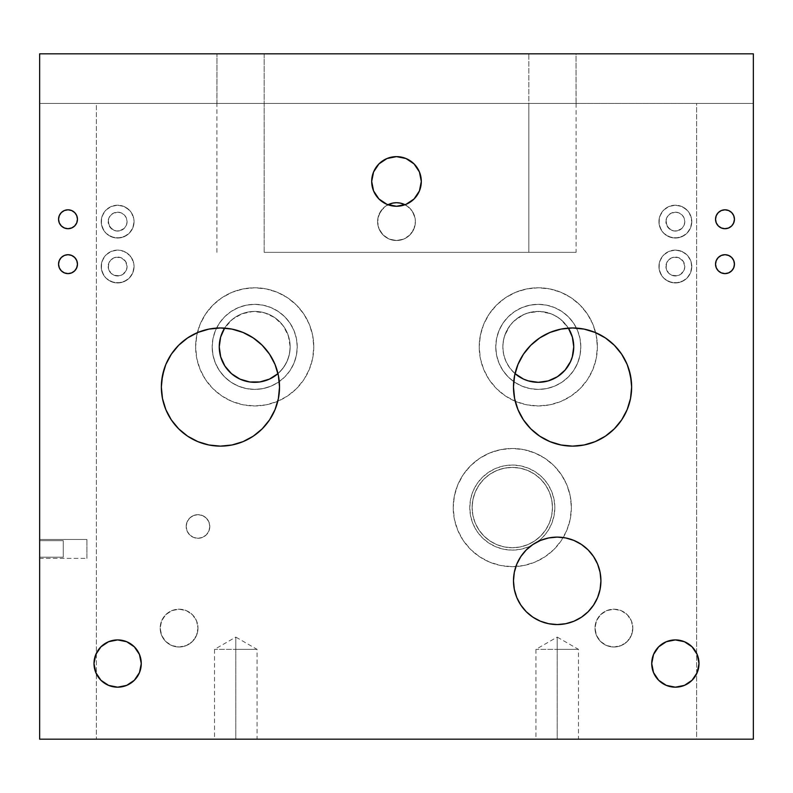 <?xml version="1.0" encoding="UTF-8"?>
<svg xmlns="http://www.w3.org/2000/svg" width="793" height="793" viewBox="0 0 793 793"><rect width="100%" height="100%" fill="white"/><g stroke="black" fill="none" stroke-linecap="round" stroke-linejoin="round"><path stroke-width="0.59" stroke-dasharray="3.96 2.97" d="M39.65 557.201L63.281 557.201L63.281 540.657L39.65 540.657L39.65 557.201L39.65 540.657L63.281 540.657L63.281 557.201L39.65 557.201L39.65 540.657L39.65 557.201M63.281 540.657L63.281 557.201L63.281 540.657M127.088 266.517A9.457 9.457 0 0 1 117.642 275.974A9.457 9.457 0 0 1 108.185 266.517A9.457 9.457 0 0 0 117.642 275.974A9.457 9.457 0 0 0 127.088 266.517L126.374 262.899L124.323 259.836L121.25 257.784L117.642 257.071L114.023 257.784L110.951 259.836L108.899 262.899L108.185 266.517L108.899 270.135L110.951 273.208L114.023 275.25L117.642 275.974L121.25 275.25L124.323 273.208L126.374 270.135L127.088 266.517L126.374 270.135L122.885 274.378L119.485 275.795L114.023 275.25L110.951 273.208L108.363 268.361L108.899 262.899L110.951 259.836L115.798 257.249L121.25 257.784L125.492 261.274L127.088 266.517A9.457 9.457 0 0 0 117.642 257.071A9.457 9.457 0 0 0 108.185 266.517A9.457 9.457 0 0 1 117.642 257.071A9.457 9.457 0 0 1 127.088 266.517M134.067 266.517A16.425 16.425 0 0 1 117.642 282.942A16.425 16.425 0 0 1 101.217 266.517A16.425 16.425 0 0 0 117.642 282.942A16.425 16.425 0 0 0 134.067 266.517L132.808 272.812L129.249 278.135L123.926 281.693L117.642 282.942L111.347 281.693L106.024 278.135L102.466 272.812L101.217 266.517L102.466 260.233L106.024 254.91L111.347 251.351L117.642 250.092L120.843 250.41L126.761 252.868L131.291 257.398L133.749 263.316L134.067 266.517L132.808 272.812L129.249 278.135L126.761 280.177L120.843 282.635L114.43 282.635L108.512 280.177L106.024 278.135L103.982 275.647L101.524 269.729L101.524 263.316L103.982 257.398L106.024 254.91L111.347 251.351L117.642 250.092L120.843 250.41L126.761 252.868L131.291 257.398L133.749 263.316L134.067 266.517A16.425 16.425 0 0 0 117.642 250.092A16.425 16.425 0 0 0 101.217 266.517A16.425 16.425 0 0 1 117.642 250.092A16.425 16.425 0 0 1 134.067 266.517M127.088 221.624A9.457 9.457 0 0 1 117.642 231.07A9.457 9.457 0 0 1 108.185 221.624A9.457 9.457 0 0 0 117.642 231.07A9.457 9.457 0 0 0 127.088 221.624L126.374 218.006L124.323 214.933L121.25 212.891L117.642 212.167L114.023 212.891L110.951 214.933L108.899 218.006L108.185 221.624L109.781 226.867L114.023 230.357L119.485 230.892L124.323 228.305L126.374 225.242L127.088 221.624L126.374 225.242L124.323 228.305L119.485 230.892L115.798 230.892L112.388 229.484L108.899 225.242L108.363 219.78L109.781 216.37L112.388 213.763L117.642 212.167L121.25 212.891L124.323 214.933L126.374 218.006L127.088 221.624A9.457 9.457 0 0 0 117.642 212.167A9.457 9.457 0 0 0 108.185 221.624A9.457 9.457 0 0 1 117.642 212.167A9.457 9.457 0 0 1 127.088 221.624M134.067 221.624A16.425 16.425 0 0 1 117.642 238.049A16.425 16.425 0 0 1 101.217 221.624A16.425 16.425 0 0 0 117.642 238.049A16.425 16.425 0 0 0 134.067 221.624L132.808 227.908L129.249 233.231L123.926 236.79L117.642 238.049L111.347 236.79L106.024 233.231L102.466 227.908L101.217 221.624L102.466 215.339L106.024 210.006L111.347 206.448L117.642 205.199L123.926 206.448L129.249 210.006L131.291 212.494L133.749 218.412L134.067 221.624L132.808 227.908L129.249 233.231L126.761 235.273L120.843 237.731L114.43 237.731L108.512 235.273L106.024 233.231L103.982 230.743L101.524 224.825L101.524 218.412L103.982 212.494L106.024 210.006L111.347 206.448L117.642 205.199L123.926 206.448L126.761 207.964L131.291 212.494L133.749 218.412L134.067 221.624A16.425 16.425 0 0 0 117.642 205.199A16.425 16.425 0 0 0 101.217 221.624A16.425 16.425 0 0 1 117.642 205.199A16.425 16.425 0 0 1 134.067 221.624M684.815 266.517A9.457 9.457 0 0 1 675.358 275.974A9.457 9.457 0 0 1 665.912 266.517A9.457 9.457 0 0 0 675.358 275.974A9.457 9.457 0 0 0 684.815 266.517L684.101 262.899L682.049 259.836L678.977 257.784L675.358 257.071L671.75 257.784L668.677 259.836L666.626 262.899L665.912 266.517L666.626 270.135L668.677 273.208L671.75 275.25L675.358 275.974L678.977 275.25L682.049 273.208L684.101 270.135L684.815 266.517L684.101 270.135L680.612 274.378L677.202 275.795L671.75 275.25L668.677 273.208L666.09 268.361L666.626 262.899L668.677 259.836L673.515 257.249L678.977 257.784L683.219 261.274L684.815 266.517A9.457 9.457 0 0 0 675.358 257.071A9.457 9.457 0 0 0 665.912 266.517A9.457 9.457 0 0 1 675.358 257.071A9.457 9.457 0 0 1 684.815 266.517M691.783 266.517A16.425 16.425 0 0 1 675.358 282.942A16.425 16.425 0 0 1 658.933 266.517A16.425 16.425 0 0 0 675.358 282.942A16.425 16.425 0 0 0 691.783 266.517L690.534 272.812L686.976 278.135L681.653 281.693L675.358 282.942L669.074 281.693L663.751 278.135L660.192 272.812L658.933 266.517L660.192 260.233L663.751 254.91L669.074 251.351L675.358 250.092L681.653 251.351L686.976 254.91L689.018 257.398L691.476 263.316L691.476 269.729L690.534 272.812L686.976 278.135L684.488 280.177L678.57 282.635L672.157 282.635L666.239 280.177L663.751 278.135L661.709 275.647L659.251 269.729L659.251 263.316L661.709 257.398L663.751 254.91L669.074 251.351L675.358 250.092L678.57 250.41L684.488 252.868L686.976 254.91L690.534 260.233L691.783 266.517A16.425 16.425 0 0 0 675.358 250.092A16.425 16.425 0 0 0 658.933 266.517A16.425 16.425 0 0 1 675.358 250.092A16.425 16.425 0 0 1 691.783 266.517M684.815 221.624A9.457 9.457 0 0 1 675.358 231.07A9.457 9.457 0 0 1 665.912 221.624A9.457 9.457 0 0 0 675.358 231.07A9.457 9.457 0 0 0 684.815 221.624L684.101 218.006L682.049 214.933L678.977 212.891L675.358 212.167L671.75 212.891L668.677 214.933L666.626 218.006L665.912 221.624L667.508 226.867L671.75 230.357L677.202 230.892L682.049 228.305L684.101 225.242L684.815 221.624L684.101 225.242L682.049 228.305L677.202 230.892L673.515 230.892L670.115 229.484L666.626 225.242L666.09 219.78L667.508 216.37L670.115 213.763L675.358 212.167L678.977 212.891L682.049 214.933L684.101 218.006L684.815 221.624A9.457 9.457 0 0 0 675.358 212.167A9.457 9.457 0 0 0 665.912 221.624A9.457 9.457 0 0 1 675.358 212.167A9.457 9.457 0 0 1 684.815 221.624M691.783 221.624A16.425 16.425 0 0 1 675.358 238.049A16.425 16.425 0 0 1 658.933 221.624A16.425 16.425 0 0 0 675.358 238.049A16.425 16.425 0 0 0 691.783 221.624L690.534 227.908L686.976 233.231L681.653 236.79L675.358 238.049L669.074 236.79L663.751 233.231L660.192 227.908L658.933 221.624L660.192 215.339L663.751 210.006L669.074 206.448L675.358 205.199L681.653 206.448L686.976 210.006L689.018 212.494L691.476 218.412L691.476 224.825L690.534 227.908L686.976 233.231L684.488 235.273L678.57 237.731L672.157 237.731L666.239 235.273L663.751 233.231L661.709 230.743L659.251 224.825L659.251 218.412L661.709 212.494L663.751 210.006L669.074 206.448L675.358 205.199L681.653 206.448L684.488 207.964L689.018 212.494L691.476 218.412L691.783 221.624A16.425 16.425 0 0 0 675.358 205.199A16.425 16.425 0 0 0 658.933 221.624A16.425 16.425 0 0 1 675.358 205.199A16.425 16.425 0 0 1 691.783 221.624M552.473 507.57A40.175 40.175 0 0 1 512.298 547.745A40.175 40.175 0 0 1 472.122 507.57A40.175 40.175 0 0 0 512.298 547.745A40.175 40.175 0 0 0 552.473 507.57L551.7 515.41L549.42 522.944L545.703 529.893L540.707 535.979L534.621 540.975L527.672 544.692L520.139 546.972L512.298 547.745L504.457 546.972L496.924 544.692L489.975 540.975L483.889 535.979L478.893 529.893L475.185 522.944L472.896 515.41L472.122 507.57L472.896 499.739L475.185 492.195L478.893 485.257L483.889 479.16L489.975 474.164L496.924 470.457L504.457 468.167L512.298 467.394L520.139 468.167L527.672 470.457L534.621 474.164L540.707 479.16L545.703 485.257L549.42 492.195L551.7 499.739L552.473 507.57A40.175 40.175 0 0 0 512.298 467.394A40.175 40.175 0 0 0 472.122 507.57A40.175 40.175 0 0 1 512.298 467.394A40.175 40.175 0 0 1 552.473 507.57L551.7 515.41L549.42 522.944L545.703 529.893L540.707 535.979L534.621 540.975L527.672 544.692L520.139 546.972L512.298 547.745L504.457 546.972L496.924 544.692L489.975 540.975L483.889 535.979L478.893 529.893L475.185 522.944L472.896 515.41L472.122 507.57L472.896 499.739L475.185 492.195L478.893 485.257L483.889 479.16L489.975 474.164L496.924 470.457L504.457 468.167L512.298 467.394L520.139 468.167L527.672 470.457L534.621 474.164L540.707 479.16L545.703 485.257L549.42 492.195L551.7 499.739L552.473 507.57M554.842 507.57A42.535 42.535 0 0 0 512.298 465.035A42.535 42.535 0 0 0 469.763 507.57A42.535 42.535 0 0 1 512.298 465.035A42.535 42.535 0 0 1 554.842 507.57L554.02 499.273L551.601 491.293L547.666 483.938L542.382 477.495L535.929 472.202L528.574 468.276L520.595 465.848L512.298 465.035L504.001 465.848L496.021 468.276L488.666 472.202L482.223 477.495L476.93 483.938L472.995 491.293L470.576 499.273L469.763 507.57L470.576 515.876L472.995 523.856L476.93 531.201L482.223 537.654L488.666 542.937L496.021 546.873L504.001 549.291L512.298 550.114L520.595 549.291L528.574 546.873L535.929 542.937L542.382 537.654L547.666 531.201L551.601 523.856L554.02 515.876L554.842 507.57A42.535 42.535 0 0 1 512.298 550.114A42.535 42.535 0 0 1 469.763 507.57A42.535 42.535 0 0 0 512.298 550.114A42.535 42.535 0 0 0 554.842 507.57L554.02 499.273L551.601 491.293L547.666 483.938L542.382 477.495L535.929 472.202L528.574 468.276L520.595 465.848L512.298 465.035L504.001 465.848L496.021 468.276L488.666 472.202L482.223 477.495L476.93 483.938L472.995 491.293L470.576 499.273L469.763 507.57L470.576 515.876L472.995 523.856L476.93 531.201L482.223 537.654L488.666 542.937L496.021 546.873L504.001 549.291L512.298 550.114L520.595 549.291L528.574 546.873L535.929 542.937L542.382 537.654L547.666 531.201L551.601 523.856L554.02 515.876L554.842 507.57M571.376 507.57A59.078 59.078 0 0 1 512.298 566.658A59.078 59.078 0 0 1 453.219 507.57A59.078 59.078 0 0 0 512.298 566.658A59.078 59.078 0 0 0 571.376 507.57L570.246 519.098L566.886 530.18L561.424 540.4L554.079 549.351L545.118 556.696L534.908 562.158L523.826 565.518L512.298 566.658L500.77 565.518L489.687 562.158L479.478 556.696L470.527 549.351L463.171 540.4L457.72 530.18L454.349 519.098L453.219 507.57L454.349 496.051L457.72 484.959L463.171 474.749L470.527 465.798L479.478 458.453L489.687 452.991L500.77 449.631L512.298 448.491L523.826 449.631L534.908 452.991L545.118 458.453L554.079 465.798L561.424 474.749L566.886 484.959L570.246 496.051L571.376 507.57A59.078 59.078 0 0 0 512.298 448.491A59.078 59.078 0 0 0 453.219 507.57A59.078 59.078 0 0 1 512.298 448.491A59.078 59.078 0 0 1 571.376 507.57L570.246 519.098L566.886 530.18L561.424 540.4L554.079 549.351L545.118 556.696L534.908 562.158L523.826 565.518L512.298 566.658L500.77 565.518L489.687 562.158L479.478 556.696L470.527 549.351L463.171 540.4L457.72 530.18L454.349 519.098L453.219 507.57L454.349 496.051L457.72 484.959L463.171 474.749L470.527 465.798L479.478 458.453L489.687 452.991L500.77 449.631L512.298 448.491L523.826 449.631L534.908 452.991L545.118 458.453L554.079 465.798L561.424 474.749L566.886 484.959L570.246 496.051L571.376 507.57M297.246 346.868A42.535 42.535 0 0 0 216.539 328.094A42.535 42.535 0 0 0 212.167 346.868A42.535 42.535 0 0 1 264.347 305.444A42.535 42.535 0 0 1 297.246 346.868L296.423 338.571L294.005 330.592L290.079 323.237L284.786 316.794L278.343 311.5L270.988 307.575L263.008 305.146L254.702 304.334L246.405 305.146L238.425 307.575L231.07 311.5L224.627 316.794L219.334 323.237L215.409 330.592L212.98 338.571L212.167 346.868L212.98 355.175L215.409 363.154L219.334 370.509L224.627 376.953L231.07 382.246L238.425 386.171L246.405 388.59L254.702 389.413L263.008 388.59L270.988 386.171L278.343 382.246L284.786 376.953L290.079 370.509L294.005 363.154L296.423 355.175L297.246 346.868L296.423 338.571L294.005 330.592L290.079 323.237L284.786 316.794L278.343 311.5L270.988 307.575L263.008 305.146L254.702 304.334L246.405 305.146L238.425 307.575L231.07 311.5L224.627 316.794L219.334 323.237L215.409 330.592L212.98 338.571L212.167 346.868L212.98 355.175L215.409 363.154L219.334 370.509L224.627 376.953L231.07 382.246L238.425 386.171L246.405 388.59L254.702 389.413L263.008 388.59L270.988 386.171L278.343 382.246L284.786 376.953L290.079 370.509L294.005 363.154L296.423 355.175L297.246 346.868A42.535 42.535 0 0 1 279.265 381.602A42.535 42.535 0 0 0 297.246 346.868M313.79 346.868A59.078 59.078 0 0 1 254.702 405.957A59.078 59.078 0 0 1 195.623 346.868A59.078 59.078 0 0 0 254.702 405.957A59.078 59.078 0 0 0 313.79 346.868L312.65 358.396L309.29 369.479L303.828 379.698L296.483 388.649L287.532 395.994L277.312 401.456L266.23 404.817L254.702 405.957L243.183 404.817L232.091 401.456L221.881 395.994L212.93 388.649L205.585 379.698L200.123 369.479L196.763 358.396L195.623 346.868L196.763 335.35L200.123 324.258L205.585 314.048L212.93 305.097L221.881 297.752L232.091 292.29L243.183 288.93L254.702 287.79L266.23 288.93L277.312 292.29L287.532 297.752L296.483 305.097L303.828 314.048L309.29 324.258L312.65 335.35L313.79 346.868A59.078 59.078 0 0 0 254.702 287.79A59.078 59.078 0 0 0 195.623 346.868A59.078 59.078 0 0 1 254.702 287.79A59.078 59.078 0 0 1 313.79 346.868L312.65 358.396L309.29 369.479L303.828 379.698L296.483 388.649L287.532 395.994L277.312 401.456L266.23 404.817L254.702 405.957L243.183 404.817L232.091 401.456L221.881 395.994L212.93 388.649L205.585 379.698L200.123 369.479L196.763 358.396L195.623 346.868L196.763 335.35L200.123 324.258L205.585 314.048L212.93 305.097L221.881 297.752L232.091 292.29L243.183 288.93L254.702 287.79L266.23 288.93L277.312 292.29L287.532 297.752L296.483 305.097L303.828 314.048L309.29 324.258L312.65 335.35L313.79 346.868M580.833 346.868A42.535 42.535 0 0 0 528.653 305.444A42.535 42.535 0 0 0 495.754 346.868A42.535 42.535 0 0 1 576.461 328.094A42.535 42.535 0 0 1 580.833 346.868L580.02 338.571L577.591 330.592L573.666 323.237L568.373 316.794L561.93 311.5L554.575 307.575L546.595 305.146L538.298 304.334L529.992 305.146L522.012 307.575L514.657 311.5L508.214 316.794L502.921 323.237L498.995 330.592L496.577 338.571L495.754 346.868L496.577 355.175L498.995 363.154L502.921 370.509L508.214 376.953L514.657 382.246L522.012 386.171L529.992 388.59L538.298 389.413L546.595 388.59L554.575 386.171L561.93 382.246L568.373 376.953L573.666 370.509L577.591 363.154L580.02 355.175L580.833 346.868L580.02 338.571L577.591 330.592L573.666 323.237L568.373 316.794L561.93 311.5L554.575 307.575L546.595 305.146L538.298 304.334L529.992 305.146L522.012 307.575L514.657 311.5L508.214 316.794L502.921 323.237L498.995 330.592L496.577 338.571L495.754 346.868L496.577 355.175L498.995 363.154L502.921 370.509L508.214 376.953L514.657 382.246L522.012 386.171L529.992 388.59L538.298 389.413L546.595 388.59L554.575 386.171L561.93 382.246L568.373 376.953L573.666 370.509L577.591 363.154L580.02 355.175L580.833 346.868A42.535 42.535 0 0 1 513.735 381.602A42.535 42.535 0 0 0 580.833 346.868M597.377 346.868A59.078 59.078 0 0 1 538.298 405.957A59.078 59.078 0 0 1 479.21 346.868A59.078 59.078 0 0 0 538.298 405.957A59.078 59.078 0 0 0 597.377 346.868L596.237 358.396L592.877 369.479L587.415 379.698L580.07 388.649L571.119 395.994L560.909 401.456L549.817 404.817L538.298 405.957L526.77 404.817L515.688 401.456L505.468 395.994L496.517 388.649L489.172 379.698L483.71 369.479L480.35 358.396L479.21 346.868L480.35 335.35L483.71 324.258L489.172 314.048L496.517 305.097L505.468 297.752L515.688 292.29L526.77 288.93L538.298 287.79L549.817 288.93L560.909 292.29L571.119 297.752L580.07 305.097L587.415 314.048L592.877 324.258L596.237 335.35L597.377 346.868A59.078 59.078 0 0 0 538.298 287.79A59.078 59.078 0 0 0 479.21 346.868A59.078 59.078 0 0 1 538.298 287.79A59.078 59.078 0 0 1 597.377 346.868L596.237 358.396L592.877 369.479L587.415 379.698L580.07 388.649L571.119 395.994L560.909 401.456L549.817 404.817L538.298 405.957L526.77 404.817L515.688 401.456L505.468 395.994L496.517 388.649L489.172 379.698L483.71 369.479L480.35 358.396L479.21 346.868L480.35 335.35L483.71 324.258L489.172 314.048L496.517 305.097L505.468 297.752L515.688 292.29L526.77 288.93L538.298 287.79L549.817 288.93L560.909 292.29L571.119 297.752L580.07 305.097L587.415 314.048L592.877 324.258L596.237 335.35L597.377 346.868M86.913 539.478L86.913 558.381L39.65 558.381L39.65 539.478L86.913 539.478L39.65 539.478L39.65 558.381L39.65 539.478L39.65 558.381L86.913 558.381L86.913 539.478M257.071 739.175L235.799 739.175L257.071 739.175L257.071 649.368L235.799 637.086L235.799 649.368C208.361 649.368 208.361 649.368 235.799 649.368C208.361 649.368 208.361 649.368 235.799 649.368L214.526 649.368L235.799 649.368L235.799 739.175L235.799 649.368L235.799 739.175L214.526 739.175L257.071 739.175L214.526 739.175L235.799 739.175L235.799 649.368L257.071 649.368L235.799 649.368L235.799 637.086L214.526 649.368L214.526 739.175M578.474 739.175L557.201 739.175L578.474 739.175L578.474 649.368L557.201 637.086L557.201 649.368C529.764 649.368 529.764 649.368 557.201 649.368C529.764 649.368 529.764 649.368 557.201 649.368L535.929 649.368L557.201 649.368L557.201 739.175L557.201 649.368L557.201 739.175L535.929 739.175L578.474 739.175L535.929 739.175L557.201 739.175L557.201 649.368L578.474 649.368L557.201 649.368L557.201 637.086L535.929 649.368L535.929 739.175M209.808 526.483A11.816 11.816 0 0 1 197.992 538.298A11.816 11.816 0 0 1 186.167 526.483A11.816 11.816 0 0 0 197.992 538.298A11.816 11.816 0 0 0 209.808 526.483L208.906 531.003L206.339 534.829L202.512 537.396L197.992 538.298L193.462 537.396L189.636 534.829L187.069 531.003L186.167 526.483L187.069 521.953L189.636 518.126L193.462 515.559L197.992 514.667L202.512 515.559L206.339 518.126L208.906 521.953L209.808 526.483A11.816 11.816 0 0 0 197.992 514.667A11.816 11.816 0 0 0 186.167 526.483A11.816 11.816 0 0 1 197.992 514.667A11.816 11.816 0 0 1 209.808 526.483L208.906 531.003L206.339 534.829L202.512 537.396L197.992 538.298L193.462 537.396L189.636 534.829L187.069 531.003L186.167 526.483L187.069 521.953L189.636 518.126L193.462 515.559L197.992 514.667L202.512 515.559L206.339 518.126L208.906 521.953L209.808 526.483M219.939 353.807L219.255 346.868A35.447 35.447 0 0 0 254.702 382.325A35.447 35.447 0 0 0 290.159 346.868A35.447 35.447 0 0 1 277.976 373.612A59.078 59.078 0 0 0 161.356 387.043A59.078 59.078 0 0 0 220.434 446.132A59.078 59.078 0 0 0 279.523 387.043L278.383 398.572L275.022 409.654L269.561 419.874L262.215 428.825L253.264 436.17L243.045 441.632M549.955 441.632L539.736 436.17L530.785 428.825L523.439 419.874L517.978 409.654L514.617 398.572L513.477 387.043A59.078 59.078 0 0 1 515.024 373.612A35.447 35.447 0 0 1 502.841 346.868A35.447 35.447 0 0 0 538.298 382.325A35.447 35.447 0 0 0 573.745 346.868L573.745 346.888A35.447 35.447 0 0 0 538.298 311.421A35.447 35.447 0 0 0 502.841 346.868L503.525 339.959L505.547 333.308L508.819 327.182L513.23 321.809L518.602 317.398L524.728 314.117L531.379 312.105L538.298 311.421L545.207 312.105L551.859 314.117L557.985 317.398L563.357 321.809L567.768 327.182L571.049 333.308L573.061 339.959L573.745 346.868M197.992 628.096A18.903 18.903 0 0 1 179.079 647.009A18.903 18.903 0 0 1 160.176 628.096A18.903 18.903 0 0 0 179.079 647.009A18.903 18.903 0 0 0 197.992 628.096L196.545 635.332L192.451 641.468L186.315 645.561L179.079 647.009L171.843 645.561L165.717 641.468L161.613 635.332L160.176 628.096L161.613 620.86L165.717 614.734L171.843 610.63L179.079 609.193L186.315 610.63L192.451 614.734L196.545 620.86L197.992 628.096A18.903 18.903 0 0 0 179.079 609.193A18.903 18.903 0 0 0 160.176 628.096A18.903 18.903 0 0 1 179.079 609.193A18.903 18.903 0 0 1 197.992 628.096L196.545 635.332L192.451 641.468L186.315 645.561L179.079 647.009L171.843 645.561L165.717 641.468L161.613 635.332L160.176 628.096L161.613 620.86L165.717 614.734L171.843 610.63L179.079 609.193L186.315 610.63L192.451 614.734L196.545 620.86L197.992 628.096M632.824 628.096A18.903 18.903 0 0 1 613.921 647.009A18.903 18.903 0 0 1 595.008 628.096A18.903 18.903 0 0 0 613.921 647.009A18.903 18.903 0 0 0 632.824 628.096L631.387 635.332L627.283 641.468L621.157 645.561L613.921 647.009L606.685 645.561L600.549 641.468L596.455 635.332L595.008 628.096L596.455 620.86L600.549 614.734L606.685 610.63L613.921 609.193L621.157 610.63L627.283 614.734L631.387 620.86L632.824 628.096A18.903 18.903 0 0 0 613.921 609.193A18.903 18.903 0 0 0 595.008 628.096A18.903 18.903 0 0 1 613.921 609.193A18.903 18.903 0 0 1 632.824 628.096L631.387 635.332L627.283 641.468L621.157 645.561L613.921 647.009L606.685 645.561L600.549 641.468L596.455 635.332L595.008 628.096L596.455 620.86L600.549 614.734L606.685 610.63L613.921 609.193L621.157 610.63L627.283 614.734L631.387 620.86L632.824 628.096M651.727 663.543A23.631 23.631 0 0 0 675.358 687.184A23.631 23.631 0 0 0 699 663.543L697.196 672.593L692.071 680.255L684.409 685.38L675.358 687.184L666.318 685.38L658.656 680.255L653.531 672.593L651.727 663.543L653.531 654.503L658.656 646.84L666.318 641.715L675.358 639.911L684.409 641.715L692.071 646.84L697.196 654.503L699 663.543A23.631 23.631 0 0 0 675.358 639.911A23.631 23.631 0 0 0 651.727 663.543M94 663.543A23.631 23.631 0 0 0 117.642 687.184A23.631 23.631 0 0 0 141.273 663.543L139.469 672.593L134.344 680.255L126.682 685.38L117.642 687.184L108.591 685.38L100.929 680.255L95.804 672.593L94 663.543L95.804 654.503L100.929 646.84L108.591 641.715L117.642 639.911L126.682 641.715L134.344 646.84L139.469 654.503L141.273 663.543A23.631 23.631 0 0 0 117.642 639.911A23.631 23.631 0 0 0 94 663.543M731.671 257.477L733.723 260.54L734.259 266.002L732.851 269.412L728.608 272.891L724.99 273.615L719.737 272.019L717.13 269.412L715.534 264.158A9.457 9.457 0 0 0 724.99 273.615A9.457 9.457 0 0 0 734.447 264.158A9.457 9.457 0 0 0 724.99 254.702A9.457 9.457 0 0 0 715.534 264.158L715.722 262.314M715.534 219.255L716.257 215.637L718.309 212.574L721.372 210.522L724.99 209.808L728.608 210.522L731.671 212.574L733.723 215.637L734.447 219.255A9.457 9.457 0 0 0 724.99 209.808A9.457 9.457 0 0 0 715.534 219.255L715.534 219.255A9.457 9.457 0 0 0 724.99 228.711A9.457 9.457 0 0 0 734.447 219.255L732.851 224.508L730.244 227.115M77.466 264.158L77.466 264.158A9.457 9.457 0 0 0 68.01 254.702A9.457 9.457 0 0 0 58.553 264.158A9.457 9.457 0 0 0 68.01 273.615A9.457 9.457 0 0 0 77.466 264.158L75.87 269.412L73.263 272.019L69.853 273.426L66.166 273.426L62.756 272.019L59.277 267.776L58.553 264.158L59.277 260.54L62.756 256.298L66.166 254.89L69.853 254.89L73.263 256.298L75.87 258.905M61.329 225.946L59.277 222.873L58.553 219.255A9.457 9.457 0 0 0 68.01 228.711A9.457 9.457 0 0 0 77.466 219.255L75.87 224.508L73.263 227.115L68.01 228.711L62.756 227.115M539.498 620.81L532.916 617.182L526.284 611.75L520.852 605.118L516.808 597.565L514.32 589.358L513.477 580.833A43.724 43.724 0 0 0 557.201 624.557A43.724 43.724 0 0 0 600.925 580.833L600.083 589.358L597.595 597.565L593.551 605.118L588.119 611.75L581.487 617.182L573.934 621.226M513.477 386.905L513.477 387.043A59.078 59.078 0 0 0 572.566 446.132A59.078 59.078 0 0 0 631.644 387.043L630.504 398.572L627.144 409.654L621.682 419.874L614.337 428.825L605.386 436.17L595.166 441.632L584.084 444.992L572.566 446.132L561.038 444.992M415.403 221.624A18.903 18.903 0 0 1 396.5 240.527A18.903 18.903 0 0 1 377.597 221.624A18.903 18.903 0 0 0 396.5 240.527A18.903 18.903 0 0 0 415.403 221.624A18.903 18.903 0 0 0 396.5 202.711A18.903 18.903 0 0 0 377.597 221.624A18.903 18.903 0 0 1 387.975 204.743L385.993 205.902L392.813 203.077L396.5 202.711L400.187 203.077L407.007 205.902L412.221 211.116L415.046 217.936L415.403 221.624L415.046 225.311L412.221 232.121L409.872 234.986L403.736 239.089L396.5 240.527L389.264 239.089L385.993 237.335L383.128 234.986L379.034 228.86L377.597 221.624L377.954 217.936L380.779 211.116L385.993 205.902L383.128 208.252L379.034 214.388L377.954 217.936L377.954 225.311L379.034 228.86L383.128 234.986L389.264 239.089L396.5 240.527L403.736 239.089L407.007 237.335L409.872 234.986L413.966 228.86L415.403 221.624A18.903 18.903 0 0 0 405.025 204.743L409.872 208.252L412.221 211.116L415.046 217.936L415.403 221.624M371.689 181.448A24.811 24.811 0 0 0 396.5 206.259A24.811 24.811 0 0 0 421.311 181.448A24.811 24.811 0 0 0 396.5 156.627A24.811 24.811 0 0 0 371.689 181.448L373.572 190.944L378.955 198.993L387.004 204.366L396.5 206.259L405.996 204.366L414.045 198.993L419.428 190.944L421.311 181.448L419.428 171.952L414.045 163.903L405.996 158.521L396.5 156.627L387.004 158.521L378.955 163.903L373.572 171.952L371.689 181.448M279.523 386.905L279.523 387.043A59.078 59.078 0 0 0 277.976 373.612L283.111 368.071L286.967 361.568L289.346 354.392L290.159 346.868A35.447 35.447 0 0 0 224.627 328.114L232.131 319.539L241.974 313.79L253.136 311.461L264.466 312.789L274.774 317.646L283.012 325.536L288.325 335.617L290.159 346.868A35.447 35.447 0 0 0 254.702 311.421A35.447 35.447 0 0 0 219.255 346.868L219.939 339.959L221.951 333.308L225.232 327.182L229.643 321.809L235.015 317.398L241.141 314.117L247.793 312.105L254.702 311.421L261.621 312.105L268.272 314.117L274.398 317.398L279.77 321.809L284.181 327.182L287.453 333.308L289.475 339.959L290.159 346.868L289.475 353.787L287.453 360.438L284.181 366.564L279.77 371.937L274.398 376.348L268.272 379.619M267.251 380.025L262.661 381.413M247.803 381.641L254.702 382.325L261.601 381.641M246.762 381.423L242.152 380.025M241.141 379.619L235.015 376.348L229.643 371.937L225.232 366.564L221.951 360.438M221.554 359.427L220.157 354.818M572.843 354.818L571.446 359.427M571.049 360.438L567.768 366.564L563.357 371.937L557.985 376.348L551.859 379.619M550.848 380.025L546.238 381.423M545.227 381.631L538.298 382.325L531.399 381.641M530.339 381.413L525.749 380.025M524.728 379.619L518.602 376.348L513.23 371.937L508.819 366.564L505.547 360.438L503.525 353.787L502.841 346.868L503.307 341.168L504.675 335.617L509.988 325.536L513.785 321.254L523.182 314.801L528.534 312.789L539.864 311.461L551.026 313.79L556.18 316.268L560.869 319.539L568.363 328.114A59.078 59.078 0 0 1 631.644 387.043L631.644 386.934M753.35 53.825L39.65 53.825L216.955 53.825L216.955 103.457L39.65 103.457L39.65 53.825L39.65 103.457L576.045 103.457L576.045 53.825L753.35 53.825L753.35 103.457L39.65 103.457L39.65 739.175L96.369 739.175L96.369 103.457L39.65 103.457L39.65 739.175L753.35 739.175L753.35 103.457L696.631 103.457L696.631 739.175L753.35 739.175L753.35 53.825M278.254 374.881L278.581 376.576M231.962 444.992L220.434 446.132L208.916 444.992L197.834 441.632L187.614 436.17L178.663 428.825L171.318 419.874M165.856 409.654L162.496 398.572L161.356 386.934M162.406 375.951L162.525 375.347M165.598 365.077L165.985 364.126M170.872 354.897L171.585 353.827M178.058 345.877L179.099 344.836M186.92 338.393L188.219 337.521M197.11 332.763L198.577 332.158M208.242 329.234L209.748 328.936M219.879 327.965L221.287 327.975M571.713 327.975L573.121 327.965M583.251 328.936L584.758 329.234M594.423 332.158L595.89 332.763M604.781 337.521L606.08 338.393M613.901 344.836L614.942 345.877M621.415 353.827L622.128 354.897M627.015 364.126L627.402 365.077M630.475 375.347L630.594 375.951M514.419 376.576L514.746 374.881M96.369 739.175L696.631 739.175L696.631 103.457L96.369 103.457L96.369 739.175M572.754 621.692L565.726 623.714L557.201 624.557L548.667 623.714L540.469 621.226M513.477 580.833L514.32 572.308L516.808 564.101L520.852 556.547L526.284 549.916L532.916 544.484L540.469 540.439L548.667 537.951L557.201 537.109L565.726 537.951L573.934 540.439L581.487 544.484L588.119 549.916L593.551 556.547L597.595 564.101L600.083 572.308L600.925 580.833A43.724 43.724 0 0 0 557.201 537.109A43.724 43.724 0 0 0 513.477 580.833M58.553 219.255L59.277 215.637L61.329 212.574L64.392 210.522L68.01 209.808L71.628 210.522L74.691 212.574L76.743 215.637L77.466 219.255A9.457 9.457 0 0 0 68.01 209.808A9.457 9.457 0 0 0 58.553 219.255M76.743 260.54L77.278 262.314M728.608 227.987L723.147 228.533L719.737 227.115L717.13 224.508L715.722 221.098M716.257 260.54L718.309 257.477L721.372 255.425L724.99 254.702L730.244 256.298M563.367 328.689L560.195 329.273M550.055 332.426L549.192 332.782M540.628 337.342L537.783 339.285M532.143 343.954L529.466 346.64M524.807 352.27L522.855 355.115M518.325 363.62L517.938 364.542M515.024 373.612L509.889 368.071L506.033 361.568L503.654 354.392L502.841 346.868A35.447 35.447 0 0 1 568.373 328.114M275.062 364.542L274.675 363.62M270.145 355.115L268.193 352.27M263.534 346.64L260.857 343.954M255.217 339.285L252.372 337.342M243.808 332.782L242.945 332.426M232.805 329.273L229.633 328.689M264.158 252.343L264.158 53.825L528.842 53.825L528.842 252.343L264.158 252.343L528.842 252.343L528.842 103.457L264.158 103.457L264.158 252.343L264.158 53.825L216.955 53.825L216.895 103.457L264.158 103.457L264.158 252.343L528.842 252.343L528.842 103.457L576.105 103.457L576.045 53.825L528.842 53.825L528.842 252.343L576.105 252.343L264.158 252.343M528.842 252.343L576.105 252.343L528.842 252.343M557.201 649.368C584.639 649.368 584.639 649.368 557.201 649.368C584.639 649.368 584.639 649.368 557.201 649.368M235.799 649.368C263.236 649.368 263.236 649.368 235.799 649.368C263.236 649.368 263.236 649.368 235.799 649.368M86.913 558.381L86.913 539.656L86.913 558.381M495.754 346.868A42.535 42.535 0 0 0 513.735 381.602A42.535 42.535 0 0 1 495.754 346.868M212.167 346.868A42.535 42.535 0 0 0 279.265 381.602A42.535 42.535 0 0 1 212.167 346.868M576.105 103.457L576.105 252.343M216.895 252.343L216.895 103.457"/><path stroke-width="1.19" d="M275.062 364.542L277.976 373.612A35.447 35.447 0 0 1 219.255 346.868L220.692 356.87L224.895 366.049L231.506 373.681L240.011 379.133L249.706 381.968L259.807 381.948L269.491 379.094L277.976 373.612L278.254 374.881M573.745 346.868L572.377 337.114L568.373 328.114A35.447 35.447 0 0 1 515.024 373.612L523.509 379.094L528.257 380.868L538.249 382.325L548.241 380.898L557.429 376.715L565.072 370.103L570.534 361.608L572.308 356.87L573.745 346.868L572.843 354.818M699 663.543A23.631 23.631 0 0 1 675.358 687.184A23.631 23.631 0 0 1 651.727 663.543L653.531 654.503L658.656 646.84L666.318 641.715L675.358 639.911L684.409 641.715L692.071 646.84L697.196 654.503L699 663.543L697.196 672.593L692.071 680.255L684.409 685.38L675.358 687.184L666.318 685.38L658.656 680.255L653.531 672.593L651.727 663.543A23.631 23.631 0 0 1 675.358 639.911A23.631 23.631 0 0 1 699 663.543M141.273 663.543A23.631 23.631 0 0 1 117.642 687.184A23.631 23.631 0 0 1 94 663.543L95.804 654.503L100.929 646.84L108.591 641.715L117.642 639.911L126.682 641.715L134.344 646.84L139.469 654.503L141.273 663.543L139.469 672.593L134.344 680.255L126.682 685.38L117.642 687.184L108.591 685.38L100.929 680.255L95.804 672.593L94 663.543A23.631 23.631 0 0 1 117.642 639.911A23.631 23.631 0 0 1 141.273 663.543M734.447 264.158A9.457 9.457 0 0 1 724.99 273.615A9.457 9.457 0 0 1 715.534 264.158L716.257 260.54L718.309 257.477L721.372 255.425L724.99 254.702L728.608 255.425L731.671 257.477L733.723 260.54L734.447 264.158L733.723 267.776L731.671 270.839L728.608 272.891L724.99 273.615L721.372 272.891L718.309 270.839L716.257 267.776L715.534 264.158A9.457 9.457 0 0 1 724.99 254.702A9.457 9.457 0 0 1 734.447 264.158M734.447 219.255A9.457 9.457 0 0 1 724.99 228.711A9.457 9.457 0 0 1 715.534 219.255L716.257 215.637L718.309 212.574L721.372 210.522L724.99 209.808L728.608 210.522L731.671 212.574L733.723 215.637L734.447 219.255L733.723 222.873L731.671 225.946L728.608 227.987L724.99 228.711L721.372 227.987L718.309 225.946L716.257 222.873L715.534 219.255A9.457 9.457 0 0 1 724.99 209.808A9.457 9.457 0 0 1 734.447 219.255M77.466 264.158A9.457 9.457 0 0 1 68.01 273.615A9.457 9.457 0 0 1 58.553 264.158L59.277 260.54L61.329 257.477L64.392 255.425L68.01 254.702L71.628 255.425L74.691 257.477L76.743 260.54L77.466 264.158L76.743 267.776L74.691 270.839L71.628 272.891L68.01 273.615L64.392 272.891L61.329 270.839L59.277 267.776L58.553 264.158A9.457 9.457 0 0 1 68.01 254.702A9.457 9.457 0 0 1 77.466 264.158L77.278 262.314M77.466 219.255A9.457 9.457 0 0 1 68.01 228.711A9.457 9.457 0 0 1 58.553 219.255L59.277 215.637L61.329 212.574L64.392 210.522L68.01 209.808L71.628 210.522L74.691 212.574L76.743 215.637L77.466 219.255L76.743 222.873L74.691 225.946L71.628 227.987L68.01 228.711L64.392 227.987L61.329 225.946L59.277 222.873L58.553 219.255A9.457 9.457 0 0 1 68.01 209.808A9.457 9.457 0 0 1 77.466 219.255M600.925 580.833A43.724 43.724 0 0 1 557.201 624.557A43.724 43.724 0 0 1 513.477 580.833L514.32 572.308L516.808 564.101L520.852 556.547L526.284 549.916L532.916 544.484L540.469 540.439L548.667 537.951L557.201 537.109L565.726 537.951L573.934 540.439L581.487 544.484L588.119 549.916L593.551 556.547L597.595 564.101L600.083 572.308L600.925 580.833L600.083 589.358L597.595 597.565L593.551 605.118L588.119 611.75L581.487 617.182L573.934 621.226L565.726 623.714L557.201 624.557L548.667 623.714L540.469 621.226L532.916 617.182L526.284 611.75L520.852 605.118L516.808 597.565L514.32 589.358L513.477 580.833A43.724 43.724 0 0 1 557.201 537.109A43.724 43.724 0 0 1 600.925 580.833M628.869 369.141L631.337 380.997L631.644 387.043A59.078 59.078 0 0 1 572.566 446.132A59.078 59.078 0 0 1 513.477 387.043L513.864 380.283M278.581 376.576L279.523 387.043A59.078 59.078 0 0 1 220.434 446.132A59.078 59.078 0 0 1 161.356 387.043L161.663 380.997L164.131 369.141M421.311 181.448A24.811 24.811 0 0 1 396.5 206.259A24.811 24.811 0 0 1 371.689 181.448A24.811 24.811 0 0 1 396.5 156.627A24.811 24.811 0 0 1 421.311 181.448L419.428 190.944L414.045 198.993L405.996 204.366L396.5 206.259L387.004 204.366L378.955 198.993L373.572 190.944L371.689 181.448L373.572 171.952L378.955 163.903L387.004 158.521L396.5 156.627L405.996 158.521L414.045 163.903L419.428 171.952L421.311 181.448M275.092 375.872L274.408 376.338M268.758 379.411L267.251 380.025M262.661 381.413L261.64 381.631M261.601 381.641L260.917 381.77M248.526 381.78L246.762 381.423M242.152 380.025L240.685 379.431M235.243 376.497L234.262 375.832M230.307 372.581L228.999 371.283M225.727 367.288L225.242 366.574M222.159 360.904L221.554 359.427M220.157 354.818L219.939 353.807M219.939 353.767L219.8 353.073M219.8 340.693L220.137 338.998M221.604 334.19L222.099 332.971M571.446 359.427L570.841 360.904M567.907 366.356L567.273 367.288M564.001 371.283L562.693 372.581M558.738 375.832L557.757 376.497M552.315 379.431L550.848 380.025M546.238 381.423L545.227 381.631M545.197 381.641L544.474 381.78M532.083 381.77L531.399 381.641M531.379 381.641L530.339 381.413M525.749 380.025L524.242 379.411M518.8 376.477L517.908 375.872M570.901 332.971L571.396 334.19M572.863 338.998L573.2 340.693M39.65 53.825L753.35 53.825L39.65 53.825L39.65 739.175L753.35 739.175L753.35 53.825L753.35 739.175L39.65 739.175L39.65 53.825M387.975 204.743A18.903 18.903 0 0 1 405.025 204.743L400.187 203.077L396.5 202.711L392.813 203.077L387.975 204.743M243.045 441.632L231.962 444.992L220.434 446.132L208.916 444.992L197.834 441.632L187.614 436.17L178.663 428.825L171.318 419.874L165.856 409.654L162.496 398.572L161.356 387.043L162.496 375.525L165.856 364.433L171.318 354.223L178.663 345.272L187.614 337.927L197.834 332.465L208.916 329.105L220.434 327.965L231.962 329.105L243.045 332.465L253.264 337.927L262.215 345.272L269.561 354.223L275.022 364.433L278.383 375.525L279.523 387.043L278.383 398.572L275.022 409.654L269.561 419.874L262.215 428.825L253.264 436.17L243.045 441.632L231.962 444.992M164.151 369.112L165.598 365.077M165.985 364.126L166.243 363.511M166.262 363.472L170.872 354.897M171.585 353.827L172.18 352.964M172.2 352.925L178.058 345.877M179.099 344.836L186.92 338.393M188.219 337.521L197.11 332.763M198.577 332.158L208.242 329.234M209.748 328.936L219.879 327.965M221.287 327.975L224.627 328.114L220.623 337.114L219.255 346.868A35.447 35.447 0 0 1 224.627 328.114L229.633 328.689M514.746 374.881L515.024 373.612A59.078 59.078 0 0 1 539.726 337.927L549.955 332.465L561.038 329.105L572.566 327.965L584.084 329.105L595.166 332.465L605.386 337.927L614.337 345.272L621.682 354.223L627.144 364.433L630.504 375.525L631.644 387.043L630.504 398.572L627.144 409.654L621.682 419.874L614.337 428.825L605.386 436.17L595.166 441.632L584.084 444.992L572.566 446.132L561.038 444.992L549.955 441.632L539.736 436.17L530.785 428.825L523.439 419.874L517.978 409.654L514.617 398.572L513.477 387.043L514.617 375.525L517.978 364.433L523.439 354.223L530.785 345.272L539.736 337.927A59.078 59.078 0 0 1 568.373 328.114L571.713 327.975M573.121 327.965L583.251 328.936M584.758 329.234L594.423 332.158M595.89 332.763L604.781 337.521M606.08 338.393L613.901 344.836M614.942 345.877L620.8 352.925M620.82 352.964L621.415 353.827M622.128 354.897L626.738 363.472M626.757 363.511L627.015 364.126M627.402 365.077L628.849 369.112M513.874 380.263L514.419 376.576M171.318 419.874L165.856 409.654M561.038 444.992L549.955 441.632M161.356 387.043A59.078 59.078 0 0 1 220.434 327.965A59.078 59.078 0 0 1 279.523 387.043M513.477 387.043A59.078 59.078 0 0 1 572.566 327.965A59.078 59.078 0 0 1 631.644 387.043M573.934 621.226L572.754 621.692M540.469 621.226L539.498 620.81M62.756 227.115L61.329 225.946M75.87 258.905L76.743 260.54M730.244 227.115L728.608 227.987M715.722 221.098L715.534 219.255M715.722 262.314L716.257 260.54M730.244 256.298L731.671 257.477M568.363 328.114L563.367 328.689M560.195 329.273L559.124 329.511M559.105 329.521L550.055 332.426M549.192 332.782L540.628 337.342M537.783 339.285L532.143 343.954M529.466 346.64L524.807 352.27M522.855 355.115L518.325 363.62M517.938 364.542L515.024 373.612M274.675 363.62L270.145 355.115M268.193 352.27L263.534 346.64M260.857 343.954L255.217 339.285M252.372 337.342L251.203 336.609M251.183 336.599L243.808 332.782M242.945 332.426L233.895 329.521M233.876 329.511L232.805 329.273"/></g></svg>
